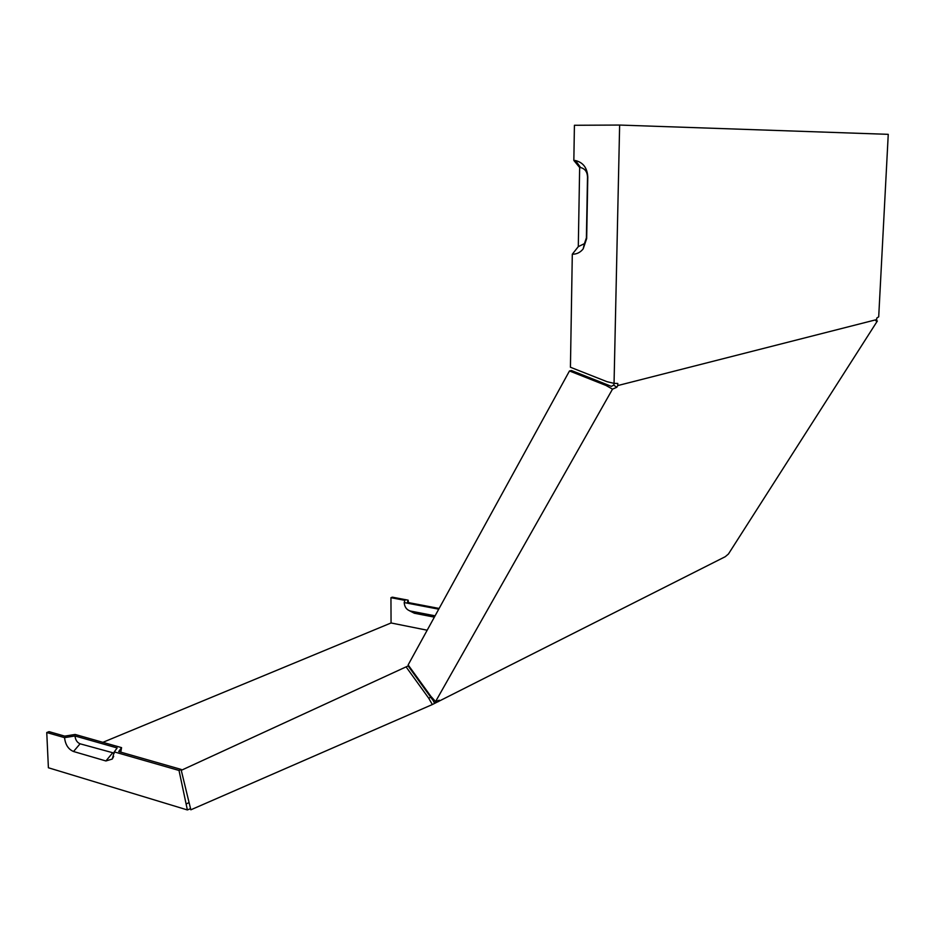 <?xml version="1.0" encoding="UTF-8"?>
<svg xmlns="http://www.w3.org/2000/svg" width="935" height="935" viewBox="0 0 935 935"><rect width="100%" height="100%" fill="white"/><g stroke="black" fill="none" stroke-linecap="round" stroke-linejoin="round"><path stroke-width="1.4" d="M408.42 602.584L408.139 600.176L392.291 597.161L390.947 597.687L404.937 600.352L404.189 602.572C404.575 607.049 406.632 609.865 410.383 611.034L435.079 615.826M190.436 808.693L187.374 809.944L48.398 767.764L46.75 732.526L64.55 737.633C65.356 744.692 68.348 749.309 73.526 751.506L80.071 743.792C77.138 742.565 75.443 739.947 74.987 735.962L64.55 737.633M433.852 699.754L432.893 700.221L408.139 665.93L181.261 770.323L190.833 809.815L432.344 704.546L725.233 556.711L728.435 554.011L877.381 320.974L875.885 320.845L876.691 319.583L617.743 385.571L617.79 383.455L614.05 383.373L619.636 125.056L888.25 134.336L878.701 316.836L876.773 318.052L876.691 319.583M406.082 666.877L428.721 698.223L432.344 704.546M113.684 756.392L112.27 759.056L114.257 751.892L179.017 770.452L187.374 809.944M112.27 759.056L105.912 760.961L73.526 751.506M427.178 630.213L391.064 622.967L102.885 742.332M573.845 160.446L579.653 167.505L580.612 167.575L575.539 160.575L573.845 160.446L574.417 125.278L619.636 125.056M575.539 160.575C583.218 162.48 587.297 167.984 587.788 177.112L586.666 238.589L583.159 248.909C580.226 252.532 576.603 254.297 572.302 254.203L570.432 367.245L606.967 381.679L614.05 383.373M616.749 387.324L612.507 389.135L605.962 385.43L607.867 384.951L611.361 386.377L613.722 385.056L616.749 387.324L617.743 385.571M390.947 597.687L391.064 622.967M434.354 617.135L414.369 613.243L409.659 610.847M438.433 701.612L439.228 700.21L435.57 701.566L612.507 389.135M613.722 385.056L614.237 383.362M607.867 384.951L571.425 370.517L569.473 370.961L408.139 664.914L430.813 696.271L435.57 701.566M580.612 167.575C584.936 168.662 587.227 171.76 587.507 176.879L586.397 237.841L584.433 243.638L578.298 246.641L572.302 254.203M579.653 167.505L578.298 246.641M114.257 753.154L80.071 743.792M114.257 751.892L117.155 747.953L74.987 735.962M430.743 697.206L428.721 698.223M188.636 802.791L186.579 803.796M436.575 701.156L437.054 702.208L434.191 702.536L433.408 701.098L434.459 700.397M408.139 600.176L407.415 602.397L439.134 608.451M569.473 370.961L605.962 385.43M120.767 752.149L121.573 747.638L118.722 751.565L181.215 769.435L179.017 770.452M46.75 732.526L49.029 731.637L64.702 736.125L75.127 734.454L121.573 747.638M181.402 770.265L181.215 769.435M438.737 609.176L404.189 602.572M586.666 238.589L586.397 237.841M105.912 760.961L112.422 753.096M414.369 613.243L410.383 611.034M584.433 243.638L583.159 248.909"/></g></svg>
